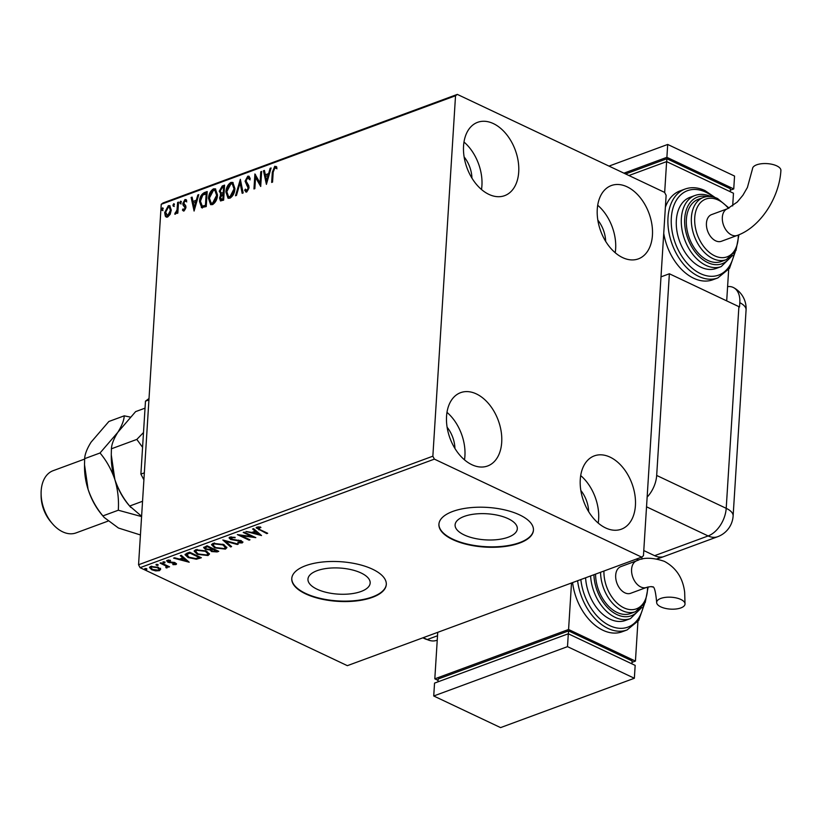 <?xml version="1.0" encoding="UTF-8"?>
<svg xmlns="http://www.w3.org/2000/svg" width="822" height="822" viewBox="0 0 822 822"><rect width="100%" height="100%" fill="white"/><g stroke="black" fill="none" stroke-linecap="round" stroke-linejoin="round"><path stroke-width="1.23" d="M508.212 518.703A31.164 13.07 -176.4 0 0 474.684 514.058A31.164 13.07 -176.4 0 0 455.1 524.857A31.164 13.07 -176.4 0 0 464.204 534.937A31.164 13.07 -176.4 0 0 497.731 539.571A31.164 13.07 -176.4 0 0 517.315 528.772A31.164 13.07 -176.4 0 0 508.212 518.703M361.063 572.975A31.164 13.07 -176.4 0 0 327.536 568.331A31.164 13.07 -176.4 0 0 307.962 579.13A31.164 13.07 -176.4 0 0 317.056 589.21A31.164 13.07 -176.4 0 0 350.583 593.844A31.164 13.07 -176.4 0 0 370.167 583.045A31.164 13.07 -176.4 0 0 361.063 572.975M372.479 569.184A47.357 19.862 -176.4 0 0 321.525 562.125A47.357 19.862 -176.4 0 0 291.769 578.544A47.357 19.862 -176.4 0 0 305.589 593.854A47.357 19.862 -176.4 0 0 356.543 600.913A47.357 19.862 -176.4 0 0 386.299 584.493A47.357 19.862 -176.4 0 0 372.479 569.184M291.779 578.328A47.357 19.862 -176.4 0 0 305.62 593.422A47.357 19.862 -176.4 0 0 356.337 600.512A47.357 19.862 -176.4 0 0 386.309 584.278M519.627 514.911A47.357 19.862 -176.4 0 0 468.663 507.852A47.357 19.862 -176.4 0 0 438.917 524.272A47.357 19.862 -176.4 0 0 452.737 539.581A47.357 19.862 -176.4 0 0 503.691 546.64A47.357 19.862 -176.4 0 0 533.447 530.221A47.357 19.862 -176.4 0 0 519.627 514.911M438.927 524.056A47.357 19.862 -176.4 0 0 452.768 539.15A47.357 19.862 -176.4 0 0 503.485 546.229A47.357 19.862 -176.4 0 0 533.457 530.005M605.619 527.94A39.076 25.729 -110.2 0 1 580.815 490.374A39.076 25.729 -110.2 0 1 594.327 455.871A39.076 25.729 -110.2 0 1 610.068 457.135A39.076 25.729 -110.2 0 1 634.872 494.7A39.076 25.729 -110.2 0 1 621.36 529.193A39.076 25.729 -110.2 0 1 605.619 527.94M488.905 194.382A39.076 25.729 -110.2 0 1 464.101 156.827A39.076 25.729 -110.2 0 1 477.613 122.324A39.076 25.729 -110.2 0 1 493.364 123.588A39.076 25.729 -110.2 0 1 518.168 161.143A39.076 25.729 -110.2 0 1 504.657 195.646A39.076 25.729 -110.2 0 1 488.905 194.382M622.624 257.605A39.076 25.729 -110.2 0 1 597.82 220.049A39.076 25.729 -110.2 0 1 611.332 185.546A39.076 25.729 -110.2 0 1 627.083 186.81A39.076 25.729 -110.2 0 1 651.887 224.365A39.076 25.729 -110.2 0 1 638.375 258.868A39.076 25.729 -110.2 0 1 622.624 257.605M471.9 464.718A39.076 25.729 -110.2 0 1 447.096 427.152A39.076 25.729 -110.2 0 1 460.608 392.659A39.076 25.729 -110.2 0 1 476.359 393.913A39.076 25.729 -110.2 0 1 501.163 431.478A39.076 25.729 -110.2 0 1 487.652 465.971A39.076 25.729 -110.2 0 1 471.9 464.718M170.154 214.337L167.616 217.049L166.219 217.059L165.304 216.135L164.677 212.559L168.325 205.685L169.764 205.685L171.274 210.124L170.154 214.337M178.518 202.12L177.829 213.093L176.935 213.422L177.028 211.809L175.353 214.193L174.696 214.069L177.007 209.959L177.624 202.448L178.518 202.12M184.056 210.987L182.422 210.062L183.008 208.922L184.087 209.651L185.053 207.853L183.029 205.027L182.833 203.435L184.94 199.561L186.697 200.363L186.111 201.575L184.95 200.876L183.738 203.044L185.772 205.89L185.957 207.473L184.056 210.987L183.296 210.956M183.008 208.922L184.755 209.97L185.721 208.172L185.053 207.853M185.721 208.172L183.696 205.336L183.501 203.753L185.608 199.88L184.94 199.561L185.957 199.582M186.111 201.575L184.95 200.876M201.719 207.699L199.52 201.524C199.654 197.239 201.308 194.249 204.462 192.554L207.185 191.547L206.24 206.569L201.339 207.565M220.82 200.979L220.193 198.338L221.498 194.742L219.217 191.269L222.248 185.988L224.591 185.125L223.646 200.147L220.46 200.887L219.525 198.03L220.83 194.424L220.327 194.269M240.343 179.309L243.158 192.944L242.171 193.314L240.045 182.967L236.479 195.41L235.503 195.77L240.343 179.309M260.759 171.788L261.653 171.449L260.708 186.471L255.56 177.429L254.861 188.628L253.957 188.968L254.902 173.945L260.05 182.957L260.759 171.788L261.622 172.034M273.192 172.106L272.565 182.104L271.661 182.433L272.308 172.291L274.774 166.239L276.88 167.154L276.346 168.479L274.692 167.78L273.192 172.106M277.014 168.798L275.267 167.77M455.532 95.753L432.855 456.189L434.386 459.128L641.643 557.121L643.451 555.764L666.128 195.328L664.597 192.389L457.33 94.396L455.532 95.753L161.235 204.298L138.558 564.745L432.855 456.189M266.41 184.364L263.461 170.791L264.437 170.431L265.342 174.798L268.619 173.586L270.13 168.325L271.106 167.965L266.41 184.364M246.744 191.999L244.637 190.293L245.398 189.111L246.847 190.457L248.152 188.125L245.069 181.169L247.792 176.185L248.861 176.196L250.217 178.497L249.436 179.535L247.761 177.706L245.963 180.85L248.737 185.608L249.056 187.724L246.744 191.999L245.809 191.988M248.696 177.963L247.761 177.706M246.641 190.509L247.514 190.776L248.819 188.433L248.152 188.125M234.928 188.587C234.722 192.841 233.078 196.047 229.985 198.184L228.023 198.184L225.916 191.978C226.132 187.704 227.797 184.518 230.9 182.422L232.801 182.422L234.928 188.587M217.522 194.999C217.316 199.263 215.672 202.459 212.569 204.606L210.617 204.606L208.511 198.4C208.726 194.126 210.381 190.94 213.494 188.844L215.395 188.844L217.522 194.999M194.084 211.049L191.125 197.465L192.112 197.105L193.006 201.472L196.294 200.26L197.804 195.009L198.78 194.65L194.084 211.049M180.48 203.65L179.802 202.674L180.635 201.154L181.302 202.12L180.152 203.65M173.576 206.199L172.908 205.223L173.73 203.692L174.408 204.668L173.247 206.199M162.324 210.35L161.646 209.374L162.479 207.843L163.146 208.819L161.996 210.35M161.235 204.298L163.044 202.942L457.33 94.396M160.506 569.091L159.489 570.663L155.656 570.889L151.741 569.769L149.501 567.529L150.642 566.471L158.338 567.334L160.609 569.605M166.321 567.252L165.756 565.916L160.095 563.111L160.999 562.782L169.548 566.82L167.39 566.563L167.226 567.807L166.25 567.92L165.767 567.334L166.681 566.06M167.431 565.824L167.226 567.807L167.277 566.944L166.301 567.057M176.36 563.553L175.929 564.591L172.98 564.663L172.774 564.118L174.829 564.118L174.541 563.255L167.811 562.217L167.246 560.347L170.257 560.214L170.534 560.779L168.397 560.809L168.674 561.868L173.802 562.382L175.405 562.906L175.929 564.591L176.545 564.015M174.829 564.118L174.593 562.587M166.578 560.974L167.246 560.347M168.438 560.121L168.674 561.868M186.933 553.216L189.656 552.209L201.359 557.737L196.376 559.227L188.156 557.563L185.032 554.696L186.933 553.216M207.062 545.787L218.765 551.326L217.111 551.932L211.511 551.552L210.124 549.969L205.284 549.24L203.64 547.606L207.062 545.787M210.083 550.165L210.165 549.271M222.824 539.982L238.267 544.123L237.291 544.483L225.567 541.338L231.599 546.589L230.622 546.949L222.824 539.982M243.23 532.451L244.124 532.122L255.827 537.65L241.247 535.687L249.98 539.807L249.076 540.136L237.373 534.608L251.933 536.571L243.23 532.451M258.18 526.902L259.896 529.594L267.684 533.273L266.78 533.612L256.125 527.858L256.926 527.149L260.482 526.974L260.923 527.56L257.738 528.104L258.046 526.912M434.386 459.128L140.089 567.673L347.357 665.666L641.643 557.121M261.53 535.543L245.932 531.454L251.861 532.42L255.149 531.207L252.601 528.988L253.587 528.628L261.53 535.543M231.259 536.848L231.557 539.181L241.545 540.876L242.182 542.931L237.938 542.828L237.928 542.232L240.99 542.366L240.692 541.225L230.643 539.509L229.091 537.907L229.944 537.095L235.133 537.341L230.602 538.225L231.074 536.869M242.922 542.222L242.182 542.931L242.233 542.078L241.175 542.284M240.99 542.366L241.483 541.102M223.666 544.544L226.872 547.678L225.423 549.117L214.717 547.894L211.562 544.75L213.052 543.332L223.666 544.544M206.26 550.966L209.466 554.1L208.017 555.538L197.311 554.316L194.156 551.172L195.646 549.743L206.26 550.966M189.204 562.227L173.596 558.128L174.583 557.768L179.535 559.104L182.823 557.891L180.275 555.672L181.251 555.312L189.204 562.227M164.667 562.125L164.893 562.854L163.167 562.669L162.941 561.94L164.667 562.125L164.893 562.854L164.934 562.269M163.218 561.868L163.167 562.669L162.941 561.94M157.762 564.663L157.988 565.402L156.262 565.217L156.046 564.478L157.762 564.663L157.988 565.402L158.03 564.817M156.314 564.416L156.262 565.217L156.046 564.478M146.511 568.814L146.737 569.554L145.011 569.369L144.785 568.629L146.511 568.814L146.737 569.554L146.778 568.968M145.062 568.567L145.011 569.369L144.785 568.629M580.825 490.446A24.866 16.368 -110.2 0 1 588.655 511.674M464.111 156.899A24.866 16.368 -110.2 0 1 471.941 178.117M597.83 220.121A24.866 16.368 -110.2 0 1 605.66 241.339M447.106 427.224A24.866 16.368 -110.2 0 1 454.936 448.452M140.089 567.673L138.558 564.745M446.983 412.356A39.076 25.729 -110.2 0 1 464.492 459.837M597.697 205.253A39.076 25.729 -110.2 0 1 615.216 252.734M463.988 142.031A39.076 25.729 -110.2 0 1 481.497 189.512M580.692 475.578A39.076 25.729 -110.2 0 1 598.211 523.059M266.831 532.872L266.78 533.612M257.985 528.556L256.341 527.457M258.94 526.881L258.889 527.57M260.235 534.423L258.653 533.992M253.464 532.605L252.251 532.276M253.33 528.721L255.2 530.354L255.149 531.207M258.632 534.238L258.694 533.386L256.022 531.063L253.505 531.988L253.443 532.851L258.632 534.238L255.961 531.916L253.443 532.851M256.022 531.063L255.961 531.916M253.505 536.55L251.943 536.334M241.288 535.06L241.247 535.687M249.117 539.407L249.076 540.136M241.257 535.564L239.726 534.834M251.984 535.831L251.933 536.571M235.03 537.311L234.989 537.886M242.767 541.77L242.233 542.078M237.979 542.243L237.938 542.828M241.052 541.503L240.743 540.373M240.733 540.547L240.692 541.225M238.678 540.116L238.637 540.712M236.397 539.951L236.356 540.578M230.848 538.718L230.643 539.509M230.694 538.646L229.266 537.516M237.332 543.876L237.291 544.483M225.608 540.722L225.567 541.338M230.92 546.003L230.622 546.949M230.674 546.085L224.016 540.301M226.821 547.236L225.423 549.117M225.475 548.264L224.016 548.623M214.768 547.113L214.717 547.894M214.234 546.764L211.665 544.339M214.491 542.972L213.062 545.109L215.621 547.565L224.18 548.562L225.341 547.39L222.772 544.883L214.285 543.887L213.062 545.109M225.341 547.39L224.211 544.822M214.337 543.023L214.285 543.887M222.813 544.174L222.772 544.883M217.768 550.853L215.672 551.449M211.644 550.73L211.511 551.552M211.562 550.699L210.175 549.117M205.459 548.438L205.284 549.24M205.336 548.387L203.815 547.205M207.267 545.89L205.223 547.02L206.178 548.911L209.682 549.373L211.716 548.747L207.36 546.692L205.171 547.884M212.816 548.51L211.439 549.363L212.395 551.213L216.659 551.089L212.908 549.312L211.377 550.226M216.71 550.35L216.659 551.089M212.508 548.623L212.456 549.486M212.96 548.572L212.908 549.312M211.757 548.007L211.716 548.747M206.384 546.209L206.332 547.072M207.411 545.952L207.36 546.692M209.415 553.658L208.017 555.538M208.069 554.675L206.61 555.045M197.362 553.535L197.311 554.316M196.828 553.185L194.259 550.761M197.085 549.394L195.657 551.521L198.215 553.987L206.774 554.984L207.935 553.812L205.366 551.305L196.879 550.308L195.657 551.521M207.935 553.812L206.805 551.243M196.931 549.445L196.879 550.308M205.408 550.596L205.366 551.305M200.363 557.275L196.427 558.364M196.427 558.405L196.376 559.227M188.207 556.792L188.156 557.563M187.611 556.402L185.166 554.285M186.933 553.638L186.625 555.035L186.882 554.49L189.06 557.234L195.749 558.528L199.253 557.511L189.954 553.114L186.882 554.49L186.933 553.638L189.039 552.61L188.988 553.463M189.861 552.302L189.039 552.61M199.304 556.771L199.253 557.511M190.005 552.374L189.954 553.114M187.909 561.097L186.317 560.676M181.128 559.279L179.926 558.96M181.004 555.405L182.874 557.028L182.823 557.891M186.306 560.912L186.358 560.059L183.686 557.737L181.169 558.672L181.117 559.525L186.306 560.912L183.635 558.6L181.117 559.525M183.686 557.737L183.635 558.6M175.99 563.738L175.107 563.902M173.01 564.149L172.98 564.663M174.881 563.255L174.603 562.392L174.881 563.255M173.596 562.351L173.555 562.967M169.476 562.125L169.435 562.731M168.12 561.467L167.811 562.217M167.873 561.364L166.794 560.594M168.448 559.946L168.726 561.005M164.945 562.001L163.218 561.816M168.695 566.42L168.644 567.159M166.291 567.262L166.25 567.92M166.383 566.399L165.818 565.053L165.756 565.916M158.05 564.55L156.324 564.365M160.557 568.238L159.489 570.663M159.54 569.8L158.759 570.016M155.687 570.304L155.656 570.889M151.793 568.968L151.741 569.769M151.587 568.814L149.645 567.129M151.423 566.255L150.888 567.755L152.635 569.441L158.441 570.16L159.201 569.42L157.434 567.663L151.69 566.975L150.888 567.755M159.201 569.42L158.564 567.447M151.741 566.204L151.69 566.975M157.475 566.975L157.434 567.663M146.789 568.701L145.062 568.516M272.37 182.176L272.976 172.61L275.442 166.558L274.774 166.239M275.442 166.558L276.223 166.476M266.667 183.47L264.129 171.11L263.461 170.791M268.619 173.586L269.297 173.904L265.342 174.798M269.297 173.904L270.798 168.644L270.13 168.325M266.564 180.778L267.232 181.087L268.815 175.579L265.629 176.196L266.564 180.778L268.147 175.271M260.738 186.029L255.56 177.429M254.666 188.7L255.55 174.675M261.427 172.106L260.718 183.275L260.05 182.957M248.819 188.433L245.737 181.477L248.46 176.504L247.792 176.185M248.46 176.504L249.189 176.411M250.104 179.854L248.429 178.025M246.168 192.081L244.637 190.293M245.305 190.612L245.768 189.892M246.939 190.755L247.514 190.776M248.398 186.697L247.73 186.378M247.381 185.608L246.713 185.299M245.737 181.477L245.069 181.169M242.737 193.098L240.712 183.285L240.045 182.967M236.346 195.461L240.61 180.583M228.372 198.318L225.916 191.978M226.584 192.297C226.8 188.022 228.465 184.837 231.568 182.741L230.9 182.422M231.568 182.741L233.119 182.607M228.886 196.746L230.705 196.972L234.691 189.235L232.636 184.149M226.821 191.649L228.557 196.633L230.037 196.653L234.023 188.916L232.307 183.943L230.838 183.953L226.821 191.649M230.705 196.972L230.037 196.653M234.691 189.235L234.023 188.916M220.193 198.338L219.525 198.03M221.498 194.742L219.217 191.269M219.885 191.588L222.916 186.306L222.248 185.988M222.916 186.306L224.55 185.7M221.272 193.088L223.913 192.893L224.262 187.313L222.567 187.375L220.121 190.94L221.365 193.098L223.245 192.584L223.594 186.995M221.344 199.407L223.512 199.253L223.81 194.434L222.69 194.29L220.43 197.67L221.909 199.284L222.844 198.934L223.142 194.126M222.577 199.592L221.632 199.654M223.512 199.253L222.844 198.934M223.913 192.893L223.245 192.584M210.966 204.74L208.511 198.4M209.178 198.708C209.394 194.444 211.059 191.259 214.162 189.152L213.494 188.844M214.162 189.152L215.713 189.029M211.48 203.168L213.299 203.394L217.285 195.657L215.23 190.57M209.415 198.071L211.151 203.055L212.631 203.075L216.618 195.338L214.902 190.365L213.432 190.365L209.415 198.071M213.299 203.394L212.631 203.075M217.285 195.657L216.618 195.338M202.387 208.017L200.188 201.842C200.332 197.557 201.976 194.557 205.13 192.862L204.462 192.554M205.13 192.862L207.144 192.122M200.188 201.842L199.52 201.524M202.202 206.096L206.106 205.675L206.856 193.735L202.787 195.04L200.424 201.195L202.284 206.106L205.438 205.356L206.188 193.417M206.106 205.675L205.438 205.356M194.341 210.144L191.793 197.783L191.125 197.465M196.294 200.26L196.961 200.578L193.006 201.472M196.961 200.578L198.472 195.317L197.804 195.009M194.239 207.452L194.906 207.771L196.479 202.263L193.293 202.87L194.239 207.452L195.811 201.945M183.635 211.049L182.422 210.062M183.09 210.381L183.512 209.559M183.676 209.24L184.755 209.97L183.676 209.24M185.567 207.257L184.899 206.939M183.696 205.336L183.029 205.027M183.501 203.753L182.833 203.435M185.608 199.88L186.275 199.797M186.779 201.893L185.618 201.195L186.779 201.893M181.148 203.969L179.802 202.674M180.47 202.993L181.302 201.462M177.634 213.165L177.028 211.809M175.446 214.152L175.867 213.062L175.189 212.744M177.203 211.891L177.675 210.268L177.007 209.959M177.675 210.268L178.292 202.767L177.624 202.448M174.243 206.517L172.908 205.223M173.576 205.541L174.398 204.01M166.558 217.162L165.304 216.135M165.972 216.453L165.345 212.867L164.677 212.559M165.345 212.867L168.993 206.003L168.325 205.685M168.993 206.003L170.072 205.88M167.102 215.785L168.366 216.011L171.048 210.761L169.568 207.257M165.571 212.21L167.698 215.703L170.38 210.442L169.25 207.052L168.243 207.031L165.571 212.21M167.411 216.011L168.366 216.011M171.048 210.761L170.38 210.442M162.992 210.668L161.646 209.374M162.314 209.692L163.146 208.161M148.926 399.893L145.473 401.167L140.891 474.109L144.343 472.845M145.473 401.167L149.018 398.516M143.901 479.863L140.891 474.109M425.015 638.838L430.553 640.698A23.684 15.597 -110.2 0 1 427.214 639.557L423.248 637.677L427.214 639.557A23.684 14.796 115.3 0 1 425.015 638.838L422.868 637.821M661.001 276.86L669.365 273.767L738.896 306.647A23.684 9.936 -176.4 0 1 739.543 306.966L739.821 302.681A23.663 14.786 -64.7 0 0 733.645 287.659A23.663 14.786 -64.7 0 0 727.593 286.621M647.14 497.115A23.684 14.796 -64.7 0 0 656.675 475.445L669.365 273.767M656.912 558.888L662.121 556.967A23.684 15.597 -110.2 0 1 654.62 555.682L643.78 550.555M437.242 640.143L436.759 640.317A23.684 15.597 -110.2 0 1 427.214 639.557L437.52 635.755M680.873 599.474A14.21 5.96 3.6 0 1 685.024 604.067A14.21 5.96 3.6 0 1 676.095 608.989A14.21 5.96 3.6 0 1 660.806 606.872A14.21 5.96 3.6 0 1 656.655 602.279A14.21 5.96 3.6 0 1 665.584 597.358A14.21 5.96 3.6 0 1 680.873 599.474M646.534 587.432L630.638 593.299A14.21 9.361 -110.2 0 1 620.291 589.097A14.21 9.361 -110.2 0 1 615.688 575.225A14.21 9.361 -110.2 0 1 620.805 566.635L636.69 560.768A14.21 9.361 -110.2 0 0 631.584 569.358A14.21 9.361 -110.2 0 0 640.8 586.97A14.21 9.361 -110.2 0 0 646.534 587.432C650.366 586.528 652.267 586.405 652.216 587.031C654.107 585.572 655.586 590.648 656.655 602.279M595.56 574.126A33.157 21.834 69.8 0 0 617.137 612.462A33.157 21.834 69.8 0 0 630.505 613.531L635.519 611.681A33.157 21.834 -110.2 0 1 622.162 610.612A33.157 21.834 -110.2 0 1 600.574 572.266M585.593 577.794A37.894 24.948 69.8 0 0 610.181 619.223A37.894 24.948 69.8 0 0 625.46 620.446L630.474 618.596A37.894 24.948 -110.2 0 1 615.195 617.373A37.894 24.948 -110.2 0 1 590.607 575.945M572.585 582.593A47.357 31.185 69.8 0 0 602.958 630.269A47.357 31.185 69.8 0 0 622.048 631.799L627.063 629.95A47.357 31.185 -110.2 0 1 607.972 628.419A47.357 31.185 -110.2 0 1 577.609 580.743M641.992 556.854L641.848 559.227M637.923 621.566L635.437 661.094L568.577 629.488L434.807 678.828L437.736 632.334M438.064 680.369L434.807 678.828M635.437 661.094L632.005 662.368M631.913 663.847L632.097 660.919L568.577 630.895L438.157 679.003L437.972 681.849M571.506 582.993L568.577 629.488M568.392 633.813L568.577 630.895M433.728 695.987L500.588 727.604L634.358 678.263L635.17 665.388L568.31 633.783L434.54 683.113L433.728 695.987L567.499 646.647L568.31 633.783M634.358 678.263L567.499 646.647M776.749 165.869A14.21 5.96 -176.4 0 0 761.47 163.742A14.21 5.96 -176.4 0 0 752.541 168.674L747.414 187.457L742.913 195.235L737.272 202.027L727.439 208.757A14.21 9.361 -110.2 0 0 722.333 217.347A14.21 9.361 -110.2 0 0 731.549 234.958A14.21 9.361 -110.2 0 0 737.272 235.421C760.391 227.18 779.4 197.537 780.9 170.452A14.21 5.96 -176.4 0 0 776.749 165.869M737.272 235.421L721.387 241.278A14.21 9.361 -110.2 0 1 711.03 237.075A14.21 9.361 -110.2 0 1 706.437 223.204A14.21 9.361 -110.2 0 1 711.554 214.614L727.439 208.757M703.324 197.465L698.31 199.314A33.157 21.834 69.8 0 0 686.843 228.578A33.157 21.834 69.8 0 0 707.886 260.451A33.157 21.834 69.8 0 0 721.254 261.519L726.268 259.67A33.157 21.834 -110.2 0 1 712.9 258.601A33.157 21.834 -110.2 0 1 691.857 226.728A33.157 21.834 -110.2 0 1 703.324 197.465C707.865 195.862 712.612 196.222 717.565 198.534L729.032 208.079M694.991 195.482L689.977 197.331A37.894 24.948 69.8 0 0 676.876 230.787A37.894 24.948 69.8 0 0 700.93 267.212A37.894 24.948 69.8 0 0 716.198 268.434L721.213 266.585A37.894 24.948 -110.2 0 1 705.944 265.362A37.894 24.948 -110.2 0 1 681.89 228.937A37.894 24.948 -110.2 0 1 694.991 195.482C700.139 193.673 705.523 194.084 711.143 196.705M663.734 233.356A47.357 31.185 69.8 0 0 693.706 278.257A47.357 31.185 69.8 0 0 712.787 279.788L717.812 277.939A47.357 31.185 -110.2 0 1 698.721 276.408A47.357 31.185 -110.2 0 1 668.656 230.879A47.357 31.185 -110.2 0 1 685.024 189.06L680.01 190.91A47.357 31.185 69.8 0 0 665.378 207.236M726.699 300.883L728.672 269.544M664.669 192.543L666.621 161.615L628.912 175.528M666.621 161.615L733.471 193.232L732.679 205.921M625.604 173.956L666.889 158.728L666.704 161.657M666.889 158.728L730.398 188.762L730.213 191.69M623.939 173.165L666.889 157.321L733.748 188.937L730.306 190.201M608.989 166.106L667.7 144.456L666.889 157.321M667.7 144.456L734.549 176.062L733.748 188.937M84.645 459.066L53.101 470.698A33.157 21.834 69.8 0 0 41.1 493.354A33.157 21.834 69.8 0 0 52.207 523.47A33.157 21.834 69.8 0 0 62.688 531.834A33.157 21.834 69.8 0 0 76.045 532.903L107.826 521.189M141.61 516.298L129.671 506.033L142.545 501.276M129.671 506.033C123.269 498.43 118.337 489.593 114.854 479.514L111.278 454.885L111.412 448.791L136.822 439.421L142.576 447.302M111.412 448.791C111.628 444.322 113.755 438.825 117.823 432.31L135.609 411.627L145.042 408.154M143.501 432.536L136.822 439.421M130.749 507.369L128.756 505.016A52.094 34.308 -110.2 0 1 114.854 479.514A52.094 34.308 -110.2 0 1 111.289 457.679L111.278 455.439M130.266 417.073L124.235 415.829C124.019 420.299 121.882 425.796 117.823 432.31L100.027 452.994C106.428 460.587 111.371 469.424 114.854 479.514C117.844 489.645 118.985 499.879 118.296 510.226L141.59 516.586M140.428 534.958L118.46 528.032L104.147 517.428L102 514.891A52.094 34.308 -110.2 0 1 88.098 489.378A52.094 34.308 -110.2 0 1 84.532 467.554L84.532 465.314M104.147 517.428L102.914 515.897C96.523 508.294 91.581 499.457 88.098 489.378L84.522 464.749L84.656 458.655C84.871 454.186 87.009 448.689 91.067 442.174L108.864 421.491L124.235 415.829M84.656 458.655L100.027 452.994M102.914 515.897L118.296 510.226M52.207 523.47L50.635 521.61A28.421 18.711 -110.2 0 1 41.11 495.789L41.1 493.354M258.93 529.121L258.879 529.871M217.162 551.069L217.111 551.932M199.633 557.542L199.582 558.395M171.819 562.238L171.777 562.885M163.013 563.738L162.972 564.467M272.976 172.61L272.308 172.291M223.461 193.067L222.783 192.749M205.51 205.89L204.842 205.572M184.734 206.456L184.066 206.147M178.055 206.456L177.388 206.137M656.675 475.445L726.206 508.325L738.896 306.647M654.62 555.682L708.132 535.944L646.534 506.814M657.312 558.97L717.678 536.704A23.684 15.597 -110.2 0 1 708.132 535.944A23.684 14.796 115.3 0 0 726.206 508.325A23.684 9.936 3.6 0 1 733.121 515.98L746.078 310.007A23.684 23.684 0 0 0 733.645 287.659M739.821 302.681A23.684 9.936 3.6 0 1 746.078 310.007M580.835 579.551A44.994 29.623 69.8 0 0 609.78 625.665A44.994 29.623 69.8 0 0 643.421 605.526M593.905 574.732A35.521 23.386 69.8 0 0 617.003 614.609A35.521 23.386 69.8 0 0 638.93 609.934M603.934 571.033A30.784 20.273 69.8 0 0 623.97 607.859A30.784 20.273 69.8 0 0 647.51 587.103M637.687 560.419A30.784 20.273 69.8 0 0 636.495 559.022M713.332 197.023A44.994 29.623 69.8 0 0 705.656 192.122A44.994 29.623 69.8 0 0 671.327 217.871A44.994 29.623 69.8 0 0 700.529 273.644A44.994 29.623 69.8 0 0 734.169 253.505M707.054 196.581A35.521 23.386 69.8 0 0 684.623 221.652A35.521 23.386 69.8 0 0 707.752 262.598A35.521 23.386 69.8 0 0 729.679 257.913M728.405 208.367A30.784 20.273 69.8 0 0 718.223 200.054A30.784 20.273 69.8 0 0 694.734 217.676A30.784 20.273 69.8 0 0 714.708 255.837A30.784 20.273 69.8 0 0 738.259 235.041M175.117 563.841L175.168 562.988M168.017 561.169L168.068 560.316M228.557 196.633L229.225 196.951M232.307 183.943L232.975 184.262M211.151 203.055L211.819 203.363M214.902 190.365L215.57 190.683M183.635 209.641L184.303 209.949M185.495 200.887L186.162 201.205M169.25 207.052L169.918 207.36M717.678 536.704A23.684 23.684 0 0 0 733.121 515.98M636.69 560.768C643.534 557.244 652.76 557.439 664.361 561.344C676.157 567.735 682.928 578.03 684.664 592.241L685.024 604.067M627.063 629.95L638.745 620.394L644.489 603.872M630.474 618.596L641.828 607.448M635.519 611.681L645.198 602.588L648.178 586.929M638.365 560.193L637.194 558.765M685.024 189.06C691.364 186.83 698.022 187.334 704.999 190.591L715.212 197.578M726.268 259.67L735.967 250.515L738.927 234.773M721.213 266.585L732.577 255.437M717.812 277.939L729.484 268.383L735.238 251.861"/></g></svg>
